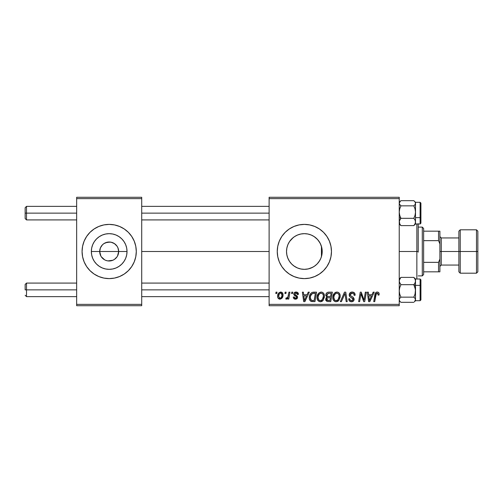<?xml version="1.0" encoding="UTF-8"?>
<svg xmlns="http://www.w3.org/2000/svg" width="503" height="503" viewBox="0 0 503 503"><rect width="100%" height="100%" fill="white"/><g stroke="black" fill="none" stroke-linecap="round" stroke-linejoin="round"><path stroke-width="0.75" d="M100.877 256.084L99.695 251.5A9.488 9.488 0 0 0 109.182 260.988A9.488 9.488 0 0 0 118.67 251.5L127.02 251.5A17.838 17.838 0 0 1 109.182 269.338A17.838 17.838 0 0 1 91.345 251.5L118.67 251.5A9.488 9.488 0 0 1 109.182 260.988A9.488 9.488 0 0 1 99.695 251.5L100.418 247.872L102.474 244.791L103.914 243.609L107.334 242.195L111.037 242.195L114.458 243.609L117.073 246.231L117.947 247.872L118.67 251.5L117.495 256.084M106.391 260.567L107.843 260.894M108.403 260.956L112.817 260.265L107.944 260.906M104.687 259.856L101.298 256.769M103.153 258.825L103.914 259.391M101.845 257.511L102.474 258.209M82.077 251.5A27.105 27.105 0 0 1 109.182 224.395A27.105 27.105 0 0 1 136.294 251.5L135.772 246.212L134.226 241.126L131.723 236.441L128.353 232.329L124.247 228.959L119.557 226.457L114.47 224.91L109.182 224.395L103.895 224.91L98.808 226.457L94.124 228.959L90.018 232.329L86.642 236.441L84.139 241.126L82.599 246.212L82.077 251.5A27.105 27.105 0 0 0 84.139 261.868L86.642 266.559L90.018 270.671L94.124 274.041A27.105 27.105 0 0 0 109.17 278.605L114.47 278.09L119.557 276.543L124.247 274.041L128.353 270.671L131.723 266.559L134.226 261.874L135.772 256.788L136.294 251.5A27.105 27.105 0 0 1 109.182 278.605A27.105 27.105 0 0 1 82.077 251.5L82.599 256.788L84.139 261.874L82.599 256.788M84.146 261.881A27.105 27.105 0 0 0 90.006 270.658M90.024 270.677A27.105 27.105 0 0 0 94.111 274.028L98.808 276.543L103.895 278.09L109.182 278.605M109.201 278.605A27.105 27.105 0 0 0 124.228 274.047M124.26 274.028A27.105 27.105 0 0 0 128.34 270.677M128.359 270.658A27.105 27.105 0 0 0 134.226 261.881M321.863 254.927L322.197 251.5A17.838 17.838 0 0 1 304.359 269.338A17.838 17.838 0 0 1 286.521 251.5L286.855 254.933M321.75 255.467L321.851 255.008M317.223 263.861L319.675 260.648M304.39 269.338L308.282 268.904L312.734 267.25M301.228 269.061L304.302 269.338M293.953 265.986L297.449 267.942M297.619 268.017L298.04 268.181M291.998 264.358L292.432 264.76M287.798 258.127L286.823 254.757L287.703 257.882L289.47 261.321M289.59 261.497L290.124 262.252M287.703 257.882L287.861 258.278M319.43 274.034A27.105 27.105 0 0 0 331.471 251.5A27.105 27.105 0 0 1 304.359 278.605A27.105 27.105 0 0 1 277.254 251.5A27.105 27.105 0 0 0 285.182 270.658M285.201 270.677A27.105 27.105 0 0 0 289.288 274.028L293.985 276.543L299.071 278.09L304.359 278.605L309.647 278.09A27.105 27.105 0 0 0 314.727 276.543L319.418 274.041L323.53 270.671L326.9 266.559L329.402 261.874L330.949 256.788L331.471 251.5L330.949 246.212L329.402 241.126L326.9 236.441L323.53 232.329L319.418 228.959L314.733 226.457L309.647 224.91L304.359 224.395L299.071 224.91L293.985 226.457L289.3 228.959L285.195 232.329L281.818 236.441L279.316 241.126L277.775 246.212L277.254 251.5L277.775 256.788L279.316 261.874L281.818 266.559L285.195 270.671L289.3 274.041M289.313 274.047A27.105 27.105 0 0 0 299.065 278.084L293.985 276.543M299.084 278.09A27.105 27.105 0 0 0 304.346 278.605M304.378 278.605A27.105 27.105 0 0 0 309.634 278.09M314.74 276.543A27.105 27.105 0 0 0 319.411 274.047M141.714 251.5L269.118 251.5L141.714 251.5M107.334 260.805L105.555 260.265M117.073 256.769L114.458 259.391L112.817 260.265M321.914 248.337L321.914 254.663M321.084 245.307L321.436 246.351L321.436 256.649L321.084 257.706M286.848 254.889L286.521 251.5L286.848 248.105M289.313 261.076L288.219 259.089M291.325 263.679L290.929 263.239M295.726 267.106L295.091 266.741M293.783 265.861L293.155 265.377M296.701 267.609L295.733 267.112M300.159 268.835L298.6 268.382M307.44 269.067L304.567 269.338M303.963 269.331L301.762 269.149M314.168 266.401L311.25 267.954M310.716 268.168L308.289 268.898M318.908 261.818L317.751 263.283M320.618 258.838L320.248 259.605M269.118 305.717L399.237 305.717L399.237 304.359L269.118 304.359L269.118 198.641L399.237 198.641L399.237 304.359L399.237 197.283L269.118 197.283L399.237 197.283L399.237 198.641L269.118 198.641L269.118 197.283L269.118 304.359L399.237 304.359L399.237 305.717L269.118 305.717L269.118 304.359L269.118 305.717M291.79 292.161L291.564 293.519L292.57 293.519L292.777 292.161L291.79 292.161L291.564 293.519L292.57 293.519L292.777 292.161L291.79 292.161M285.138 292.161L284.912 293.519L285.918 293.519L286.125 292.161L285.138 292.161L284.912 293.519L285.918 293.519L286.125 292.161L285.138 292.161M321.184 292.036L318.651 293.18L317.11 296.6L317.211 299.034L317.802 300.404L319.952 301.75L321.14 301.681L322.876 300.649L324.378 297.26L324.404 295.412L323.756 293.526L322.593 292.388L321.184 292.036C318.412 292.696 317.035 294.532 317.053 297.55C316.984 299.951 318.078 301.36 320.329 301.775L323.146 300.341L324.448 296.141C324.46 293.802 323.372 292.438 321.184 292.036M308.226 292.161L307.063 294.752L303.693 294.752L303.372 292.161L302.385 292.161L303.68 301.649L304.887 301.649L309.295 292.161L308.226 292.161L307.063 294.752L303.693 294.752L303.372 292.161L302.385 292.161L303.68 301.649L304.887 301.649L309.295 292.161L308.226 292.161M328.528 292.161L326.969 292.677L326.001 294.022L325.862 295.707L326.981 297.028L325.982 297.983L325.743 300.014L326.981 301.492L330.729 301.649L332.332 292.161L328.528 292.161C326.824 292.381 325.919 293.362 325.799 295.11L326.981 297.028L325.674 299.342L326.981 301.492L330.729 301.649L332.332 292.161L328.528 292.161M344.486 292.161L340.342 301.649L341.405 301.649L344.957 293.519L346.202 301.649L347.202 301.649L345.75 292.161L344.486 292.161L340.342 301.649L341.405 301.649L344.957 293.519L346.202 301.649L347.202 301.649L345.75 292.161L344.486 292.161M379.155 294.129L378.91 292.947L378.011 292.168L376.728 292.086L375.54 292.872L373.716 301.649L374.716 301.649L376.332 293.501L377.149 293.148L377.916 293.482L378.074 295.116L379.067 294.997L379.155 294.129C379.149 292.821 378.501 292.124 377.212 292.036C375.779 292.268 375.005 293.155 374.892 294.695L373.716 301.649L374.716 301.649L375.854 294.934L377.149 293.148L378.168 294.293L378.074 295.116L379.067 294.997L379.155 294.129M365.341 292.161L364.021 300.197L361.286 292.161L360.249 292.161L358.639 301.649L359.645 301.649L360.965 293.595L363.675 301.649L364.719 301.649L366.341 292.161L365.341 292.161L364.021 300.197L361.286 292.161L360.249 292.161L358.639 301.649L359.645 301.649L360.965 293.595L363.675 301.649L364.719 301.649L366.341 292.161L365.341 292.161M309.647 278.09L314.733 276.543M373.163 292.161L372 294.752L368.63 294.752L368.309 292.161L367.316 292.161L368.617 301.649L369.824 301.649L374.232 292.161L373.163 292.161L372 294.752L368.63 294.752L368.309 292.161L367.316 292.161L368.617 301.649L369.824 301.649L374.232 292.161L373.163 292.161M352.188 292.036L350.082 292.79L349.227 294.538L349.818 296.644L353.137 299.078L352.653 300.348L351.339 300.656L350.22 300.203L349.704 298.719L348.717 298.813L349.157 300.587L350.937 301.737L353.389 301.115L354.125 298.945L353.263 297.374L350.453 295.563L350.352 294.06L351.1 293.35L352.628 293.186L353.823 293.859L354.137 295.368L355.124 295.248L354.452 292.897L352.188 292.036C350.384 292.117 349.39 293.048 349.214 294.827C349.239 296.11 349.868 296.996 351.081 297.48L352.785 298.468L353.156 299.316L351.515 300.662C350.409 300.612 349.799 300.033 349.698 298.933L348.711 299.021C348.843 300.75 349.767 301.668 351.484 301.775C353.131 301.718 354.018 300.876 354.137 299.254L353.024 297.179L350.453 295.563L350.195 294.733L352.125 293.148L353.886 293.966L354.137 295.368L355.124 295.248C355.156 293.218 354.175 292.142 352.188 292.036M336.96 292.036L334.42 293.18L332.879 296.6L332.98 299.034L333.571 300.404L335.727 301.75L337.676 301.391L338.645 300.649L340.147 297.26L340.173 295.412L339.525 293.526L338.362 292.388L336.96 292.036C334.187 292.696 332.804 294.532 332.823 297.55C332.76 299.951 333.847 301.36 336.098 301.775L338.915 300.341L340.217 296.141C340.229 293.802 339.141 292.438 336.96 292.036M298.449 294.374L297.449 292.369L296.091 292.036L294.481 292.539L293.809 293.607L293.884 294.714L296.43 296.707L296.594 297.474L296.28 298.065L295.299 298.304L294.601 297.946L294.255 296.965L293.268 297.091L293.758 298.493L295.915 299.159L297.506 297.814L297.273 296.185L294.865 294.425L295.154 293.155L296.405 292.935L297.154 293.412L297.462 294.626L298.449 294.374C298.38 292.878 297.594 292.098 296.091 292.036C294.72 292.048 293.947 292.715 293.765 294.035L294.261 295.292L296.5 296.814L296.6 297.374L295.563 298.323L294.255 296.965L293.268 297.091C293.387 298.455 294.136 299.153 295.512 299.184C296.783 299.128 297.474 298.474 297.581 297.223L294.752 293.959L296.047 292.903L297.462 294.626L298.449 294.374M313.753 292.161L311.854 292.545L310.621 293.582L309.571 295.682L309.307 298.342L309.716 300.027L310.848 301.303L314.953 301.649L316.557 292.161L312.225 292.388C310.213 293.551 309.232 295.343 309.288 297.763C309.169 299.536 309.867 300.788 311.382 301.523L314.953 301.649L316.557 292.161L313.753 292.161M280.699 292.036L278.7 293.01L277.662 295.575L277.895 297.826L279.662 299.172L281.686 298.518L283.007 295.538L282.466 292.878L280.699 292.036C278.587 292.564 277.562 293.985 277.625 296.298C277.581 297.971 278.348 298.933 279.926 299.184C282.095 298.663 283.139 297.198 283.044 294.789C283.038 293.161 282.258 292.249 280.699 292.036M288.936 292.161L287.949 296.783L287.1 297.933L286.144 297.858L285.754 298.933L286.968 299.008L288.024 297.638L287.773 299.065L288.772 299.065L289.935 292.161L288.936 292.161L288.439 294.921C288.382 296.38 287.785 297.43 286.641 298.078L286.144 297.858L285.754 298.933L286.427 299.184L288.024 297.638L287.773 299.065L288.772 299.065L289.935 292.161L288.936 292.161M276.021 292.161L275.789 293.519L276.801 293.519L277.008 292.161L276.021 292.161L275.789 293.519L276.801 293.519L277.008 292.161L276.021 292.161M319.669 242.345L320.612 244.15M318.575 240.723L318.908 241.176M315.343 237.441L316.733 238.655M317.751 239.717L320.235 243.364L321.75 247.526M307.981 234.033L311.294 235.064L314.161 236.599M311.231 235.039L312.715 235.744M304.56 233.662L307.465 233.933M301.215 233.945L303.975 233.669M298.028 234.826L300.165 234.165M295.085 236.265L296.701 235.391M294.406 236.699L293.79 237.133M290.13 240.748L291.331 239.315M292.438 238.233L293.155 237.623M288.219 243.905L289.319 241.918M321.863 248.073L322.197 251.5L321.436 251.5L322.197 251.5A17.838 17.838 0 0 0 304.359 233.662A17.838 17.838 0 0 0 286.521 251.5L286.867 248.023L287.879 244.672L289.527 241.591L291.746 238.887L294.45 236.668L297.537 235.02L300.882 234.008L304.359 233.662L307.842 234.008L311.187 235.02L314.268 236.668L316.972 238.887L319.191 241.591L320.839 244.672L321.857 248.023L322.197 251.5L321.857 254.977L320.839 258.328L319.191 261.409L316.972 264.113L314.268 266.332L311.187 267.98L307.842 268.992L304.359 269.338L300.882 268.992L297.537 267.98L294.45 266.332L291.746 264.113L289.527 261.409L287.879 258.328L286.867 254.977L286.521 251.5L286.823 248.237L287.804 244.867M321.851 247.992L321.436 246.351L321.436 256.649M118.67 251.5L99.695 251.5A9.488 9.488 0 0 1 109.182 242.012A9.488 9.488 0 0 1 118.67 251.5A9.488 9.488 0 0 0 109.182 242.012A9.488 9.488 0 0 0 99.695 251.5L91.345 251.5L91.691 248.023L92.703 244.672L94.35 241.591L96.57 238.887L99.273 236.668L102.361 235.02L105.705 234.008L109.182 233.662L112.666 234.008L116.011 235.02L119.092 236.668L121.795 238.887L124.015 241.591L125.662 244.672L126.681 248.023L127.02 251.5L126.681 254.977L125.662 258.328L124.015 261.409L121.795 264.113L119.092 266.332L116.011 267.98L112.666 268.992L109.182 269.338L105.705 268.992L102.361 267.98L99.273 266.332L96.57 264.113L94.35 261.409L92.703 258.328L91.691 254.977L91.345 251.5A17.838 17.838 0 0 1 109.182 233.662A17.838 17.838 0 0 1 127.02 251.5L118.67 251.5M76.657 305.717L141.714 305.717L141.714 304.359L76.657 304.359L76.657 198.641L141.714 198.641L141.714 304.359L141.714 197.283L76.657 197.283L141.714 197.283L141.714 198.641L76.657 198.641L76.657 197.283L76.657 304.359L141.714 304.359L141.714 305.717L76.657 305.717L76.657 304.359L76.657 305.717M285.182 232.342A27.105 27.105 0 0 0 277.254 251.5A27.105 27.105 0 0 1 304.359 224.395A27.105 27.105 0 0 1 331.471 251.5A27.105 27.105 0 0 0 319.43 228.966M319.411 228.953A27.105 27.105 0 0 0 314.74 226.457M314.727 226.457A27.105 27.105 0 0 0 309.659 224.916M309.634 224.91A27.105 27.105 0 0 0 304.378 224.395M304.346 224.395A27.105 27.105 0 0 0 299.084 224.91M293.985 226.457L299.071 224.91A27.105 27.105 0 0 0 289.313 228.953M289.288 228.972A27.105 27.105 0 0 0 285.201 232.323M293.161 237.617L289.59 241.503M289.47 241.679L289.099 242.27M300.807 234.021L297.619 234.983M297.462 235.052L295.72 235.894M304.302 233.662L300.951 233.989M305.007 233.675L304.416 233.662M317.582 239.529L314.061 236.529M136.294 251.5A27.105 27.105 0 0 0 128.359 232.342M128.34 232.323A27.105 27.105 0 0 0 124.26 228.972M124.228 228.953A27.105 27.105 0 0 0 109.201 224.395M109.17 224.395A27.105 27.105 0 0 0 90.024 232.323M90.006 232.342A27.105 27.105 0 0 0 84.146 241.119M135.772 246.212L134.226 241.126M101.298 246.231L100.877 246.916M109.968 242.044L105.555 242.735M111.98 242.433L110.528 242.106M115.218 244.175L112.817 242.735M116.526 245.489L115.891 244.791M117.495 246.916L117.073 246.231M361.468 295.456L361.588 295.833M361.909 296.77L362.147 297.424M369.108 298.248L368.768 295.858L371.453 295.858L369.359 300.612L368.768 295.858L371.453 295.858L369.359 300.612L369.259 299.423M376.728 292.086L376.269 292.243M378.111 293.865L378.168 294.293M351.955 297.946L352.377 298.191M351.836 296.493L351.471 296.292M351.107 296.085L350.761 295.852M350.453 295.563L350.258 295.173M350.233 294.387L350.352 294.06M344.385 294.915L344.762 294.004M336.023 292.18L335.155 292.583M332.879 296.6L332.835 297.072M332.835 297.921L332.86 298.298M337.255 300.366L335.866 300.649L334.696 300.077L333.81 297.65C333.753 295.286 334.778 293.783 336.891 293.148C338.462 293.444 339.242 294.425 339.229 296.097L338.142 299.612L336.13 300.662C334.545 300.354 333.772 299.348 333.81 297.65L334.212 295.45L335.495 293.639L336.891 293.148L338.312 293.721L339.104 295.054L339.104 297.499L338.142 299.612L336.714 300.587M325.743 300.014L325.975 300.643M328.811 293.28L331.144 293.268L330.603 296.474L328.516 296.474C327.459 296.569 326.887 296.129 326.787 295.142L328.327 293.318L331.144 293.268L330.603 296.474L327.881 296.43L326.956 295.902L327.095 294.079L329.05 293.274M327.227 300.404L326.661 299.304L327.208 297.977L330.414 297.581L329.918 300.543L328.226 300.543L326.692 298.933L327.208 297.977L330.414 297.581L329.918 300.543L327.107 300.329M326.793 298.581L326.963 298.254M327.566 297.763L327.975 297.65M297.154 293.412L296.047 292.903M295.28 294.846L295.902 295.211M297.084 295.953L297.374 296.342M294.871 299.122L293.909 298.65M296.28 298.065L296.512 297.751M295.689 296.198L294.947 295.789M297.644 292.501L298.31 293.45M304.17 298.248L303.831 295.858L306.522 295.858L304.422 300.612L303.831 295.858L306.522 295.858L304.422 300.612L304.321 299.423M313.363 292.174L312.979 292.212M312.709 300.543L311.464 300.379L310.276 297.826C310.213 295.035 311.489 293.513 314.105 293.268L315.375 293.268L314.142 300.543L311.464 300.379L310.867 299.945L310.288 298.197L310.546 295.909L312.319 293.557L315.375 293.268L314.142 300.543L312.394 300.536M318.336 293.538L318.059 293.928M320.738 301.75L321.14 301.681M321.907 301.391L322.58 300.932M321.48 300.366L320.097 300.649L318.921 300.077L318.034 297.65C317.978 295.286 319.003 293.783 321.115 293.148C322.687 293.444 323.467 294.425 323.46 296.097L322.366 299.612L320.361 300.662C318.776 300.354 317.997 299.348 318.034 297.65L318.443 295.45L319.726 293.639L321.115 293.148L322.542 293.721L323.335 295.054L323.335 297.499L322.366 299.612L320.939 300.587M282.919 293.783L282.736 293.306M277.662 295.575L277.631 295.94M279.473 298.21L278.605 296.305L279.435 293.62L280.687 292.903L282.057 294.896C282.152 296.632 281.454 297.776 279.964 298.323L278.605 296.305C278.549 294.607 279.24 293.475 280.687 292.903L281.787 293.582L281.944 295.99L280.97 297.927L279.322 298.128M287.395 298.612L287.735 298.141M334.093 299.21L333.923 298.707M310.496 299.298L310.389 298.939M311.998 293.733L312.665 293.438M318.317 299.21L318.154 298.707M26.508 213.14L26.508 206.368L26.508 213.14L76.657 213.14L26.508 213.14L26.508 219.918L26.508 213.14L25.15 213.14L26.508 213.14M25.15 207.72L25.15 218.566L25.15 207.72L26.508 206.368L76.657 206.368M141.714 213.14L269.118 213.14L141.714 213.14M26.508 289.86L25.15 289.86L25.15 284.434L25.15 289.86L26.508 289.86L26.508 296.632L26.508 289.86L76.657 289.86L26.508 289.86L26.508 283.082L26.508 289.86M269.118 289.86L141.714 289.86L269.118 289.86M399.363 223.697L400.916 225.608L399.709 223.848L399.237 221.968L399.703 220.094L400.916 218.321L399.237 217.629L400.916 218.321L399.709 215.309L399.237 212.09L399.703 208.89L400.916 205.859L413.824 205.859L415.032 208.871L415.503 212.09L415.038 215.29L413.824 218.321L415.032 220.081L415.503 221.968L415.038 223.835L413.824 225.608L415.377 223.69M420.112 202.338L420.112 217.629A0.811 0.34 0 0 0 420.923 217.29L420.923 203.149M415.503 223.841L415.503 217.629L420.112 217.629L420.112 202.3L420.923 203.111L420.923 223.169L420.112 223.986L420.112 217.629L415.503 217.629L415.503 203.269L415.032 204.602L413.824 205.859L400.916 205.859L399.357 203.941L399.363 202.59L400.916 200.678L413.824 200.678L400.916 200.678L399.237 202.294M415.503 204.319L415.384 203.375L415.503 204.319M399.363 203.363L399.237 204.319L399.363 203.363M399.237 223.986L400.916 225.608L413.824 225.608L400.916 225.608L399.709 223.848L399.357 221.024L400.916 218.321L413.824 218.321L400.916 218.321L399.709 215.309L399.237 212.09L399.703 208.89L400.916 205.859L399.703 204.602L399.237 203.269L400.306 201.231M415.503 223.018L415.377 222.339L415.503 223.018M399.357 222.345L399.237 223.018L399.357 222.345M413.837 200.691L415.032 201.936L415.503 203.269L415.503 202.351M413.824 200.678L415.032 201.936L415.503 203.269L415.032 204.602L413.824 205.859L415.032 208.871L415.503 212.09L415.038 215.29L413.824 218.321L415.032 220.081L415.503 221.968L415.503 213.511M415.503 221.062L415.503 222.357M420.923 223.137L420.923 217.29A0.811 0.34 180 0 1 420.112 217.629L420.112 223.948M415.038 223.835L413.824 225.608L415.503 223.986L415.503 221.968L415.038 223.835M415.503 212.09L415.503 202.294L420.112 202.3M415.377 203.941L415.503 203.269L415.377 203.941M415.377 289.269L415.503 285.371L413.824 284.679L415.032 287.691L415.503 290.91L415.038 294.11L413.824 297.141L400.916 297.141L399.709 294.129L399.237 290.91L399.703 287.71L400.916 284.679L413.824 284.679L415.377 289.269M420.923 299.851L420.923 285.71A0.811 0.34 180 0 0 420.112 285.371L420.112 300.662M400.897 302.309L413.824 302.322L400.916 302.322L399.703 301.064L399.237 299.731L399.709 298.398L400.916 297.141L413.824 297.141L415.032 298.398L415.503 299.731L414.434 301.769L415.503 300.706L420.112 300.7L420.112 285.371L415.503 285.371L415.503 281.032L415.038 282.906L413.824 284.679L400.916 284.679L399.363 281.994L399.357 280.089L400.916 277.392L413.824 277.392L415.032 279.152L415.503 281.032L415.503 279.064M399.237 279.982L399.363 280.661L399.237 279.982M415.377 280.655L415.503 279.982L415.377 280.655M415.377 279.303L413.824 277.392L400.916 277.392L399.357 279.31M399.237 298.681L399.357 299.625L399.237 298.681M415.377 299.637L415.503 298.681L415.377 299.637M415.503 300.555L415.503 299.731L414.434 301.769M415.503 289.489L415.038 294.11L413.824 297.141L415.032 298.398L415.503 299.731L415.503 285.371L420.112 285.371L420.112 279.014L420.923 279.825L420.923 299.882L420.112 300.7M415.503 280.643L415.503 281.938M415.503 283.535L415.503 279.014L420.112 279.014M420.112 279.052L420.112 285.371A0.811 0.34 0 0 1 420.923 285.71L420.923 285.113M420.923 285.71L420.923 279.863M415.503 279.014L413.824 277.392L415.032 279.152L415.503 281.032L415.038 282.906L413.824 284.679L415.503 285.371M415.503 300.706L415.503 290.91M400.916 302.322L399.703 301.064L399.237 299.731L399.709 298.398L400.916 297.141L399.709 294.129L399.237 290.91L399.703 287.71L400.916 284.679L399.709 282.919L399.237 281.032L399.703 279.165L400.916 277.392L399.237 279.014M399.357 299.059L399.237 299.731L399.357 299.059M418.213 252.16L418.213 251.5L416.855 251.5L416.855 279.014L416.855 251.5L399.237 251.5L416.855 251.5L416.855 223.986L416.855 251.5L418.213 251.5L418.213 223.986M418.213 223.709L418.213 250.84M422.281 227.105L423.633 228.456L423.633 231.166L423.633 228.456L422.281 227.105L418.213 227.105L422.281 227.105L422.281 275.896L418.213 275.896L422.281 275.896L422.281 227.105M423.633 274.544L422.281 275.896L423.633 274.544L423.633 271.834L423.633 274.544M423.633 240.654L423.633 262.346L423.633 231.166L423.633 240.654L438.547 240.654L439.899 243.955L439.899 259.045L438.547 262.346L423.633 262.346L423.633 271.834L423.633 262.346L438.547 262.346L438.547 271.834L439.899 271.834L439.899 259.045L439.899 271.834L438.547 271.834L438.547 262.346L439.899 259.045L439.899 231.166L423.633 231.166L438.547 231.166L438.547 240.654L438.547 231.166L439.899 231.166L439.899 243.955L438.547 240.654L423.633 240.654M423.633 271.834L438.547 271.834L423.633 271.834M476.492 251.5L476.492 229.814L476.492 251.5L477.85 251.5L477.85 231.166L477.85 271.834L476.492 273.186L476.492 229.814L477.85 231.166L477.85 251.5L460.232 251.5L460.232 229.814L460.232 251.5L476.492 251.5L476.492 273.186L476.492 251.5M458.874 231.562L458.874 251.5L441.257 251.5L441.257 237.944L441.257 251.5L439.899 251.5L458.874 251.5L458.874 231.166L458.874 251.5L460.232 251.5L460.232 273.186L458.874 271.834M476.492 229.814L460.232 229.814L460.232 251.5L458.874 251.5L458.874 271.438M441.257 251.5L441.257 265.056L441.257 251.5M458.874 251.5L458.874 271.834L458.874 251.5M460.232 251.5L460.232 273.186L460.232 251.5M477.85 251.5L477.85 271.834L477.85 251.5M141.714 206.368L269.118 206.368M25.15 218.566L26.508 219.918L76.657 219.918M141.714 219.918L269.118 219.918M76.657 296.632L26.508 296.632L25.15 295.28M269.118 296.632L141.714 296.632M269.118 283.082L141.714 283.082M76.657 283.082L26.508 283.082L25.15 284.434M415.503 223.986L420.112 223.986M415.503 202.294L414.434 201.231M399.237 300.706L400.306 301.769M460.232 229.814L458.874 231.166M439.899 236.592L441.257 237.944L458.874 237.944M476.492 273.186L460.232 273.186M458.874 265.056L441.257 265.056L439.899 266.408"/></g></svg>
